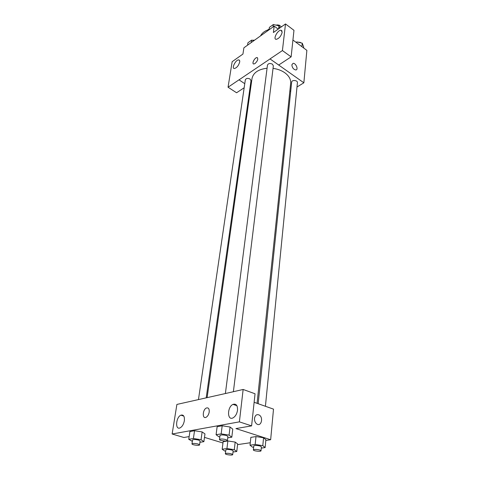 <?xml version="1.0" encoding="UTF-8"?>
<svg xmlns="http://www.w3.org/2000/svg" width="479" height="479" viewBox="0 0 479 479"><rect width="100%" height="100%" fill="white"/><g stroke="black" fill="none" stroke-linecap="round" stroke-linejoin="round"><path stroke-width="0.72" d="M267.791 29.943L269.21 28.926M279.083 26.07L279.197 25.153L276.82 24.896M279.197 25.153L281.436 26.824M269.132 29.512C264.947 30.752 262.085 32.871 260.552 35.883M244.176 87.759L236.572 92.758L228.046 87.226L232.165 61.689L242.937 54.067L243.889 47.81L274.192 26.123L278.215 29.105M292.932 40.026L306.871 50.373L303.86 82.801L296.992 87.004M250.727 87.645L250.092 87.226M244.769 83.693L239.009 79.831L228.046 87.226M239.686 62.001C239.859 60.677 239.524 59.983 238.68 59.911C235.716 59.63 231.207 68.677 234.399 68.527C236.854 67.79 238.62 65.611 239.686 62.001M290.759 90.824L289.813 91.405M291.867 64.791L293.088 63.342C295.878 62.887 298.728 69.844 295.794 69.952C293.465 69.431 292.154 67.713 291.867 64.791L293.082 63.342C295.878 62.893 298.722 69.85 295.788 69.958M274.192 26.123L273.383 32.524L285.502 23.95L293.968 30.327L291.13 56.857L278.724 65.018L270.042 58.935L303.86 82.801M282.173 32.285L281.059 30.231C277.784 29.77 272.683 39.338 276.203 39.338C279.059 38.571 281.047 36.218 282.173 32.285M291.13 56.857L282.418 50.558L270.048 58.899M285.502 23.95L282.418 50.558M255.038 63.533L253.834 63.988C251.379 64.084 254.744 57.366 257.031 57.588C258.444 58.791 257.78 60.773 255.038 63.533M239.003 79.867L270.042 58.935M257.474 57.725L257.031 57.588C255.062 57.366 251.792 62.977 253.385 63.857M265.42 406.282L297.423 82.639C297.806 80.233 291.777 79.658 291.669 82.095L258.163 403.719M206.198 397.869L251.014 80.7L250.062 79.023C247.739 77.981 246.158 78.251 245.332 79.843L198.456 399.618M233.393 391.666L273.347 65.857L272.419 64.162C269.988 63.048 268.342 63.372 267.468 65.114L225.387 393.534M257.073 403.33L290.669 83.256C290.969 79.346 288.987 75.826 284.724 72.694C281.436 70.425 277.545 68.988 273.036 68.371M267.072 68.222C258.313 69.293 253.289 72.724 252.008 78.514L207.108 397.666M227.788 392.996L176.895 404.432L172.129 433.998L239.386 421.861L243.14 389.463L227.788 392.996M254.127 402.294L273.503 409.132L270.653 439.728L265.827 440.441M209.203 412.036C208.736 414.616 207.688 416.371 206.072 417.305C202.12 419.335 202.521 409.533 206.413 408C208.467 407.455 209.395 408.803 209.203 412.036C209.401 408.803 208.467 407.461 206.419 408C202.521 409.533 202.12 419.341 206.072 417.305M184.355 420.73C183.661 424.244 182.254 426.621 180.122 427.855C174.937 430.495 175.841 417.119 180.906 415.173C183.553 414.497 184.702 416.353 184.355 420.73M237.518 410.216C236.919 413.916 235.417 416.473 233.022 417.88C227.028 421.047 227.124 406.767 233.028 404.378C236.183 403.498 237.68 405.444 237.518 410.216M243.14 389.463L255.044 393.774L251.601 425.879L235.913 428.573L270.653 439.728M251.601 425.879L239.386 421.861M172.129 433.998L183.9 437.501L189.139 436.597M192.342 441.351L188.738 439.303L189.894 431.567L194.54 430.729L202.138 431.92L204.964 433.926L203.892 441.662L199.923 442.297M225.669 451.176L224.753 451.032L222.178 449.236L223.13 441.686L227.866 440.949L235.183 442.087L237.65 443.949L236.776 451.493L233.016 452.008M253.625 447.302L252.457 447.117L250.014 445.213L250.852 437.375L255.99 436.573L263.57 437.77L265.893 439.74L265.138 447.572L261.283 448.104M219.825 436.932L218.903 436.788L216.083 434.722L217.137 426.681L222.19 425.777L230.07 427.023L232.77 429.154L231.806 437.189L227.729 437.842M222.963 442.985L204.485 437.381M250.278 442.746L237.572 444.626M254.517 418.341C255.205 415.083 256.786 413.982 259.253 415.054C263.672 417.556 261.163 427.058 256.834 424.029C255.151 422.747 254.379 420.855 254.517 418.341M256.828 424.029C261.157 427.058 263.672 417.556 259.253 415.054C256.786 413.988 255.205 415.083 254.511 418.341M250.014 445.213L255.175 444.47L262.791 445.656L265.138 447.572M261.019 450.775L261.414 446.823L260.151 446.033C256.87 445.278 254.738 445.254 253.762 445.955L253.355 449.901C253.062 450.955 261.091 451.865 261.019 450.775L259.756 449.991C256.463 449.248 254.325 449.218 253.355 449.901M250.852 437.375L255.99 436.573L263.564 437.77L262.791 445.656M255.175 444.47L255.99 436.573M222.178 449.236L226.938 448.548L234.291 449.685L236.776 451.493M232.71 454.613L233.153 450.805L231.854 450.032C228.728 449.326 226.717 449.29 225.825 449.913L225.358 453.715C225.064 454.685 232.764 455.619 232.71 454.613L231.405 453.847C228.267 453.146 226.25 453.104 225.358 453.715M223.13 441.686L227.866 440.949L235.177 442.087L234.291 449.685M226.938 448.548L227.866 440.949M216.083 434.722L221.16 433.872L229.082 435.118L231.806 437.189M227.405 440.5L227.902 436.441L226.483 435.543C223.13 434.764 220.975 434.734 220.011 435.465L219.49 439.518C219.166 440.638 227.447 441.662 227.405 440.5L225.98 439.614C222.615 438.836 220.454 438.806 219.49 439.518M217.137 426.681L222.19 425.777L230.07 427.023L229.082 435.118M221.16 433.872L222.19 425.777M188.738 439.303L193.402 438.524L201.042 439.71L203.892 441.662M199.557 444.877L200.108 440.979L198.647 440.105C195.462 439.369 193.426 439.333 192.54 439.979L191.971 443.877C191.642 444.901 199.581 445.949 199.557 444.877L198.09 444.015C194.893 443.291 192.851 443.243 191.971 443.877M189.894 431.567L194.54 430.729L202.138 431.92L201.042 439.71M193.402 438.524L194.54 430.729M296.088 42.368L296.758 41.918L302.243 43.17L303.704 47.074L303.62 47.954M296.669 42.799L296.758 41.918M301.902 46.679L302.243 43.17M300.866 42.859L300.429 42.439L297.076 41.99M269.096 29.77L269.414 27.345L273.347 24.519L278.988 25.824L279.844 27.956M273.042 26.95L273.347 24.519M278.622 28.818L278.988 25.824M277.628 25.513L273.916 24.651M247.571 45.176L247.924 42.793L251.625 40.128L253.9 40.649M251.277 42.523L251.625 40.128M254.547 40.182L252.116 40.242M238.68 59.911L239.59 60.528M281.059 30.231L282.059 30.973M180.906 415.173L183.804 416.089M233.028 404.378L236.895 405.707"/></g></svg>

